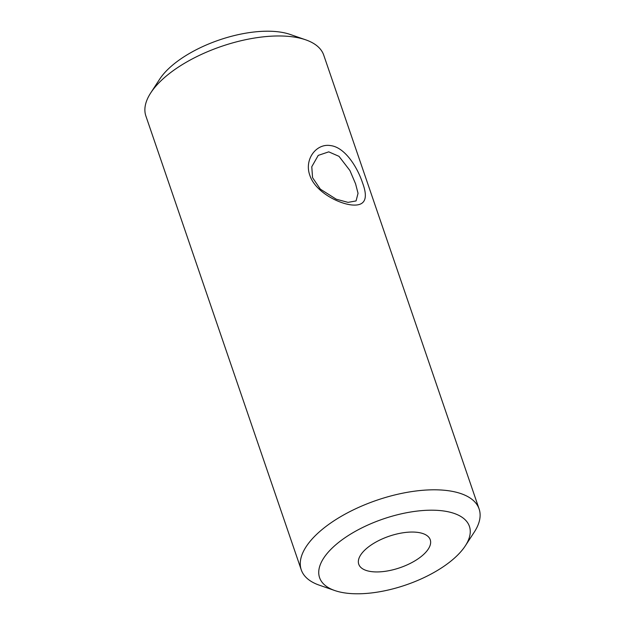 <?xml version="1.0" encoding="UTF-8"?>
<svg xmlns="http://www.w3.org/2000/svg" width="625" height="625" viewBox="0 0 625 625"><rect width="100%" height="100%" fill="white"/><g stroke="black" fill="none" stroke-linecap="round" stroke-linejoin="round"><path stroke-width="0.94" d="M355.57 183.797L349.922 170.539L339 156.336L328.75 151.852L318.234 155.391L311.773 166.75L312.562 177.656L320.352 189.156L336.25 199.211L348.062 202.375L356.07 200.93L358.039 193.312L355.57 183.797M309.797 175.227C304.039 159.305 316.406 143.133 330.539 145.594C344.828 147.203 357.281 166.961 362.508 182.758C368.68 199.211 364.789 206.578 350.836 204.852C336.898 203 314.922 191.148 309.797 175.227M421.945 555.914A37.781 16.648 161.1 0 0 430.242 539.75A37.781 16.648 161.1 0 0 404.469 532.578A37.781 16.648 161.1 0 0 367.047 548.07A37.781 16.648 161.1 0 0 358.75 564.227A37.781 16.648 161.1 0 0 384.523 571.406A37.781 16.648 161.1 0 0 421.945 555.914M336.977 543.773A79.188 34.891 161.1 0 0 334.766 590.539A79.188 34.891 161.1 0 0 452.016 560.203A79.188 34.891 161.1 0 0 465.32 545.836A79.188 34.891 161.1 0 0 433.188 510.203A79.188 34.891 161.1 0 0 336.977 543.773M465.32 545.836L474.258 532.117A93.992 41.406 161.1 0 0 479.117 508.977A93.992 41.406 161.1 0 0 415.008 491.125A93.992 41.406 161.1 0 0 321.922 529.672A93.992 41.406 161.1 0 0 301.266 569.867A93.992 41.406 161.1 0 0 319.297 585.172L334.766 590.539M479.117 508.977L323.734 55.133A93.992 41.406 161.1 0 0 305.703 39.828L290.234 34.461A79.188 34.891 161.1 0 0 172.984 64.797A79.188 34.891 161.1 0 0 159.68 79.164L150.742 92.883A93.992 41.406 161.1 0 0 145.883 116.023L301.266 569.867M305.703 39.828A93.992 41.406 161.1 0 0 166.539 75.828A93.992 41.406 161.1 0 0 150.742 92.883"/></g></svg>
